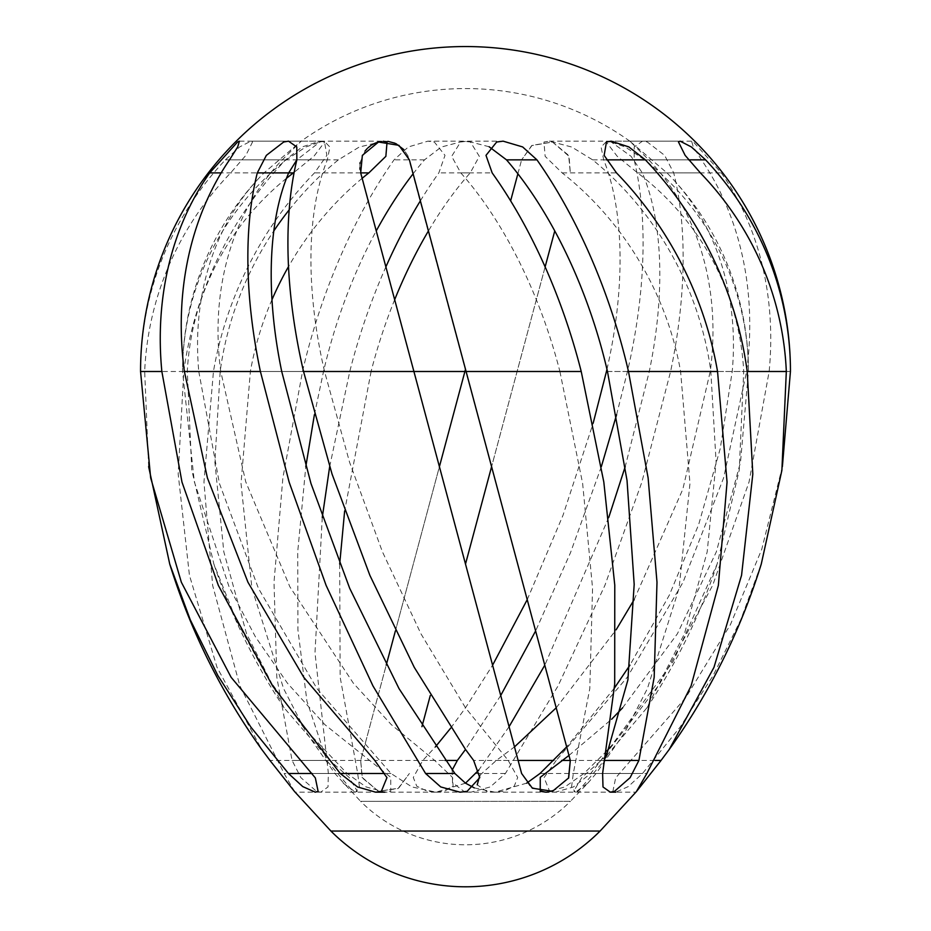 <?xml version="1.0" encoding="UTF-8"?>
<svg xmlns="http://www.w3.org/2000/svg" width="931" height="931" viewBox="0 0 931 931"><rect width="100%" height="100%" fill="white"/><g stroke="black" fill="none" stroke-linecap="round" stroke-linejoin="round"><path stroke-width="0.7" stroke-dasharray="4.66 3.49" d="M474.298 787.894L494.908 792.176L503.473 791.315L514.215 786.218L517.717 777.49L508.21 760.441L465.5 707.816L420.963 633.836L382.443 551.839L349.532 462.125L324.547 371.492A282.931 136.648 -107.2 0 1 327.305 159.853L329.923 147.051L324.186 141.163L319.764 142.024L296.861 159.818L327.305 159.853M360.029 169.512L521.616 773.498L530.554 786.916L545.927 792.176M271.98 299.712A278.509 232.983 -61.8 0 0 250.381 371.492L241.024 483.492L251.917 588.264L283.606 688.626L306.113 732.22L334.892 773.498L360.611 801.335L465.5 801.335L360.611 801.335A148.332 148.332 0 0 0 570.389 801.335L465.5 801.335L570.389 801.335L587.81 783.169L575.498 792.176L578.198 791.315L604.335 760.441L605.906 757.38M548.79 792.013L552.49 791.315L568.515 778.235M782.377 466.606L761.767 549.255L730.439 624.62L685.705 697.715L630.776 760.441L570.307 760.441L407.918 155.791M559.903 371.492L582.643 483.492L592.558 588.264L589.788 688.626L573.298 773.498L571.564 786.928L575.463 792.176L573.705 791.315L581.794 777.49L606.139 756.077M606.849 755.448L646.917 707.816L684.425 633.836L707.188 551.839L716.114 462.125L710.83 371.492A282.931 236.683 -118.2 0 0 592.628 159.853L571.774 147.051L549.348 141.163L543.948 142.024L545.135 156.338L562.149 172.898A278.509 232.983 61.8 0 1 680.619 371.492L689.976 483.492L679.083 588.264L647.394 688.626L624.887 732.22L596.108 773.498L587.81 783.169M622.618 707.816L677.361 633.836L716.335 551.839L740.517 462.125L748.431 371.492A282.931 273.295 180 0 0 748.431 369.281A282.931 273.295 180 0 0 644.694 159.853L625.329 147.051L608.769 141.163L606.314 142.024L617.253 156.338L637.619 172.898A278.509 269.024 -0 0 1 743.694 371.492L739.226 470.097L717.126 564.07L673.311 661.231L610.62 746.895M607.105 750.677L583.912 773.498L564.931 786.928L546.008 792.176L635.838 792.176M568.969 755.448L611.597 719.291M634.139 599.645L682.83 489.24L710.237 371.492A282.931 236.683 118.2 0 0 648.744 159.853L629.81 141.163L666.968 172.898A278.509 232.983 -61.8 0 1 672.217 178.321A278.509 232.983 -61.8 0 1 732.22 371.492L720.245 448.614L698.622 524.7L669.342 595.095L629.926 665.176M614.448 688.009L566.688 746.895M526.655 783.169L495.036 792.176L486.727 791.315L477.219 784.845M479.814 775.29L496.339 760.441L514.494 746.895M556.214 707.816L616.171 629.74M606.965 369.281A282.931 136.648 107.2 0 0 603.695 159.853L601.077 147.051L606.814 141.163L611.236 142.024L631.09 156.338L642.332 172.898A278.509 134.506 -72.8 0 1 649.279 371.492L625.201 466.675M608.734 517.485L544.786 665.188M509.071 726.692L478.802 770.03M421.929 726.692L430.285 695.492M465.5 369.281L360.693 760.441L362.334 777.92L378.51 791.315L398.631 788.196L409.384 773.498L398.096 788.534L378.51 791.315L362.054 777.315L360.693 760.441L386.214 665.188M395.384 630.95L439.409 466.675M371.097 371.492L344.645 510.979M339.687 564.07L340.164 677.256L357.702 773.498L359.436 786.928L355.537 792.176L352.802 791.315L326.665 760.441L306.939 701.194L297.932 629.926L297.711 551.897L305.799 466.675M314.399 414.679L323.523 371.492A282.931 136.648 107.2 0 1 376.24 230.935M343.19 783.169L355.502 792.176L357.295 791.315L349.206 777.49L329.853 760.441L284.083 707.816L246.575 633.836L223.812 551.839L214.886 462.125L220.17 371.492A282.931 236.683 118.2 0 1 273.819 230.935M286.469 178.321A278.509 269.024 0 0 0 187.306 371.492L191.774 470.097L213.874 564.07L236.707 621.14L267.372 677.256L303.238 727.146L347.088 773.498L366.069 786.928L384.945 792.176L390.776 791.315L390.741 777.315L324.849 724.621L287.446 683.214L255.327 636.664L229.061 586.809L194.335 481.839L182.569 371.492A282.931 273.295 180 0 1 182.569 369.281A282.931 273.295 180 0 1 286.306 159.853L305.671 147.051L322.231 141.163L324.686 142.024L314.131 156.001L294.173 172.305M198.78 371.492L219.437 483.492L258.399 588.264L316.982 688.626L391.008 773.498L411.933 786.928L435.964 792.176L444.273 791.315L453.106 786.241L452.606 777.536L434.661 760.441L391.299 724.621L353.361 683.214L289.878 586.809L245.749 481.839L220.763 371.492A282.931 236.683 -118.2 0 1 282.256 159.853L301.19 141.163L264.032 172.898A278.509 232.983 61.8 0 0 258.783 178.321A278.509 232.983 61.8 0 0 198.78 371.492L182.569 371.492M465.5 783.169L436.092 792.176L427.527 791.315L416.785 786.218L413.283 777.49L422.79 760.441L435.371 746.895M450.72 728.089L465.5 707.816L492.592 665.188M420.37 200.84A321.102 155.081 107.2 0 1 438.838 172.898L445.006 155.361L434.335 142.024L427.876 141.163L408.36 146.935L394.046 159.853A324.942 156.932 -72.8 0 0 302.517 371.492L282.884 477.882L274.005 582.236L276.821 677.291L292.09 760.441L300.876 777.641L316.47 791.315L320.695 792.176L328.003 786.963L328.387 773.498L314.992 652.829L322.266 517.485M556.226 760.441L544.041 777.641L549.651 791.315L555.376 792.176L573.438 786.963L590.743 773.498L659.497 684.262L712.762 585.134L749.048 482.002L769.146 371.492A321.102 268.605 118.2 0 0 721.304 172.898L693.455 142.024L691.605 141.163L693.304 146.935L701.485 159.853A324.942 271.829 -61.8 0 1 746.615 371.492L723.608 477.882L683.051 582.236L627.238 677.291L556.226 760.441L553.608 760.441M630.776 760.441L615.659 777.92L612.901 791.315L615.728 792.176L628.25 786.59L642.518 773.498L680.119 727.111L713.181 675.464L740.727 619.813L761.267 564.07M452.198 770.03L452.524 782.692L463.859 791.315L470.935 792.176L490.265 786.939L505.417 773.498L558.053 685.903L604.882 585.413L641.878 482.083L670.599 371.492A321.102 155.081 107.2 0 0 673.707 172.898L664.641 155.361L647.336 142.024L642.495 141.163L634.22 146.935L634.151 159.853A324.942 156.932 -72.8 0 1 627.459 371.492L616.601 414.679M600.099 831.046L330.901 831.046M601.333 466.664L570.494 552.7L535.616 630.95M500.715 695.492L465.5 749.455M527.225 599.645L563.022 515.262L593.152 423.233M465.5 564.07L554.76 230.935M329.667 466.664L349.777 371.492A321.102 155.081 107.2 0 1 385.876 266.894M294.661 791.687L284.141 773.498L239.907 685.903L212.64 585.413L203.947 482.083L213.455 371.492A321.102 268.605 118.2 0 1 314.503 172.898L326.862 155.361L324.535 142.024L319.857 141.163L302.11 146.935L285.631 159.853A324.942 271.829 -61.8 0 0 183.791 371.492L178.182 474.065L189.435 575.3L217.028 667.341L261.762 749.455M148.623 466.606L144.677 371.492A321.102 310.163 180 0 1 230.632 172.898L245.865 155.361L252.51 142.024L250.87 141.163L239.639 146.935L225.407 159.853A324.942 313.875 0 0 0 140.558 369.281M545.124 266.894L491.591 466.675M552.49 142.024L569.085 156.327L570.307 172.898L568.643 155.361L552.49 142.024L532.078 145.341L521.616 159.853L531.682 145.608L552.49 142.024M517.88 173.783L521.616 159.853L517.88 173.783M413.12 173.783A282.931 136.648 107.2 0 1 424.501 159.853L441.247 147.051L463.545 141.163L470.423 142.024L479.337 156.338L470.213 172.898A278.509 134.506 -72.8 0 0 428.435 230.935M394.663 299.712A278.509 134.506 -72.8 0 0 371.085 371.492L324.547 371.492M362.136 178.321A278.509 232.983 -61.8 0 0 288.517 266.592M289.192 209.847A282.931 236.683 118.2 0 1 338.372 159.853L359.226 147.051L383.304 141.233M375.181 143.176L374.506 143.467M371.806 144.922L370.852 145.539M367.931 147.854L367.175 148.588M365.057 150.997L360.111 162.576M359.983 163.612L359.878 167.894M407.836 155.64L403.879 149.635M395.919 143.63L394.965 143.211M387.913 141.337L383.351 141.221M383.2 141.233L378.51 142.024M489.136 146.749L467.455 141.163L460.577 142.024L451.663 156.327L460.787 172.898A278.509 134.506 72.8 0 1 559.915 371.492L466.094 371.492M607.478 371.492L680.619 371.492M710.83 371.492L743.694 371.492M748.431 371.492L732.22 371.492M710.237 371.492L649.279 371.492M323.523 371.492L250.381 371.492M220.17 371.492L187.306 371.492M220.763 371.492L281.721 371.492M326.665 760.441L292.09 760.441M329.853 760.441L269.955 760.441M369.374 760.441L300.224 760.441M496.339 760.441L518.125 760.441M601.147 760.441L655.052 760.441M604.335 760.441L605.325 760.441M434.661 760.441L374.774 760.441M508.21 760.441L473.635 760.441M790.442 371.492L769.146 371.492M746.615 371.492L670.599 371.492M422.79 760.441L445.006 760.441M476.113 773.498L505.417 773.498M642.332 172.898L673.707 172.898M603.695 159.853L634.151 159.853M627.459 371.492L606.453 371.492M464.906 371.492L349.777 371.492M302.517 371.492L213.455 371.492M183.791 371.492L144.677 371.492M470.213 172.898L438.838 172.898M360.693 172.898L314.503 172.898M288.668 172.898L230.632 172.898M666.968 172.898L721.304 172.898M637.619 172.898L700.368 172.898M562.149 172.898L616.497 172.898M460.787 172.898L492.162 172.898M264.032 172.898L221.159 172.898M391.008 773.498L385.155 773.498M282.256 159.853L229.515 159.853M573.298 773.498L602.613 773.498M592.628 159.853L606.372 159.853M596.108 773.498L646.859 773.498M583.912 773.498L642.518 773.498M644.694 159.853L688.684 159.853M648.744 159.853L701.485 159.853M539.992 773.498L590.743 773.498M347.088 773.498L312.211 773.498M286.306 159.853L225.407 159.853M338.372 159.853L285.631 159.853M334.892 773.498L284.141 773.498M424.501 159.853L394.046 159.853M357.702 773.498L328.387 773.498M646.917 707.816C676.651 662.988 700.054 615.077 717.126 564.07M284.083 707.816C254.349 662.988 230.946 615.077 213.874 564.07M436.092 792.176L470.935 792.176M606.814 141.163L642.495 141.163M258.783 178.321A282.931 282.931 0 0 0 182.569 369.281M748.431 369.281A282.931 282.931 0 0 0 672.217 178.321M629.903 141.233A282.931 282.931 0 0 0 301.097 141.233M324.186 141.163L288.505 141.163M494.908 792.176L460.065 792.176M435.964 792.176L315.272 792.176M301.19 141.163L239.395 141.163M467.455 141.163L503.124 141.163M549.348 141.163L611.143 141.163M608.769 141.163L680.13 141.163M629.81 141.163L691.605 141.163M495.036 792.176L555.376 792.176M322.231 141.163L250.87 141.163M381.652 141.163L319.857 141.163M320.695 792.176L295.162 792.176M463.545 141.163L427.876 141.163"/><path stroke-width="1.4" d="M478.802 770.03L465.5 783.169L474.298 787.894M545.927 792.176L548.79 792.013M568.515 778.235L570.307 760.441L568.666 777.92L552.49 791.315L532.369 788.196L521.616 773.498L360.693 172.898L362.357 155.361L378.51 142.024L375.181 143.176M605.906 757.38L627.878 680.014L634.186 584.389L627.029 480.454L607.478 371.492A282.931 136.648 -107.2 0 0 506.499 159.853L489.136 146.749M606.139 756.077L606.849 755.448M610.62 746.895L607.105 750.677M546.008 792.176L540.224 791.315L540.259 777.315L568.969 755.448M611.597 719.291L622.618 707.816M629.926 665.176L614.448 688.009M566.688 746.895L539.992 773.498L526.655 783.169M477.219 784.845L479.814 775.29M514.494 746.895L556.214 707.816M616.171 629.74L634.139 599.645M625.201 466.675L608.734 517.485M544.786 665.188L509.071 726.692M430.285 695.492L421.929 726.692M386.214 665.188L395.384 630.95M439.409 466.675L465.5 369.281M344.645 510.979L339.687 564.07M305.799 466.675L314.399 414.679M296.849 159.853A324.942 156.932 72.8 0 0 303.541 371.492L332.041 474.065L369.851 575.3L414.26 667.341L465.5 749.455L473.635 760.441L479.791 777.629L467.141 791.315L460.065 792.176L440.735 786.939L425.583 773.498L372.947 685.903L326.118 585.413L289.122 482.083L260.401 371.492A321.102 155.081 -107.2 0 1 257.293 172.898L266.359 155.361L283.664 142.024L288.505 141.163L296.78 146.935L296.849 159.853L288.668 172.898A278.509 134.506 72.8 0 0 281.721 371.492L310.966 483.492L349.672 588.264L399.027 688.626L454.887 773.498L465.5 783.169M435.371 746.895L450.72 728.089M269.955 760.441L294.661 791.687L330.901 831.046L600.099 831.046L636.338 791.687L646.859 773.498L691.093 685.903L718.36 585.413L727.053 482.083L717.545 371.492A321.102 268.605 -118.2 0 0 616.497 172.898L604.138 155.361L606.465 142.024L611.143 141.163L628.844 146.912L645.369 159.853A324.942 271.829 61.8 0 1 747.209 371.492L752.818 474.065L741.565 575.3L713.972 667.341L669.238 749.455L661.033 760.441M669.238 749.455C709.818 692.571 740.482 630.776 761.267 564.07L781.889 470.341L786.323 371.492A321.102 310.163 180 0 0 700.368 172.898L685.135 155.361L678.49 142.024L680.13 141.163L691.361 146.935L705.593 159.853A324.942 313.875 -0 0 1 790.442 369.281A324.942 324.942 0 0 0 465.5 46.55A324.942 324.942 0 0 0 140.558 369.281A324.942 313.875 0 0 0 140.558 371.492L150.659 477.882L181.347 582.236L231.097 677.291L315.341 777.92L318.099 791.315L315.272 792.176L302.75 786.59L288.482 773.498L250.881 727.111L217.819 675.464L190.273 619.813L169.733 564.07L148.623 466.606M655.052 760.441L661.045 760.441L636.338 791.687M638.91 760.441L630.124 777.641L614.53 791.315L610.305 792.176L602.997 786.963L602.613 773.498L614.693 684.262L614.774 585.134L603.812 482.002L581.223 371.492A321.102 155.081 -107.2 0 0 492.162 172.898L485.994 155.361L496.665 142.024L503.124 141.163L522.64 146.935L536.954 159.853A324.942 156.932 72.8 0 1 628.483 371.492L648.116 477.882L656.995 582.236L654.179 677.291L638.91 760.441L605.325 760.441M374.774 760.441L386.959 777.641L381.349 791.315L375.624 792.176L357.562 786.963L340.257 773.498L272.562 685.903L218.354 585.413L181.976 482.083L161.854 371.492A321.102 268.605 -118.2 0 1 209.696 172.898L237.545 142.024L239.395 141.163L237.696 146.935L229.515 159.853A324.942 271.829 61.8 0 0 184.385 371.492L207.392 477.882L247.949 582.236L303.762 677.291L374.774 760.441M378.51 142.024L398.922 145.341L409.384 159.853L570.307 760.441L561.626 760.441M790.442 369.281A324.942 313.875 -0 0 1 790.442 371.492L782.377 466.606M465.5 749.455L457.365 760.441L452.198 770.03M616.601 414.679L601.333 466.664M535.616 630.95L500.715 695.492M593.152 423.233L606.453 371.492A282.931 136.648 107.2 0 0 606.965 369.281M492.592 665.188L527.225 599.645M322.266 517.485L329.667 466.664M169.733 564.07C190.518 630.776 221.182 692.571 261.762 749.455L269.967 760.441M554.76 230.935L545.124 266.894M510.63 200.84L517.88 173.783L510.63 200.84M428.435 230.935A278.509 134.506 -72.8 0 0 394.663 299.712M376.24 230.935A282.931 136.648 107.2 0 1 413.12 173.783M383.304 141.233L387.052 142.024L385.865 156.338L368.851 172.898A278.509 232.983 -61.8 0 0 362.136 178.321M288.517 266.592A278.509 232.983 -61.8 0 0 271.98 299.712M273.819 230.935A282.931 236.683 118.2 0 1 289.192 209.847M294.173 172.305L293.381 172.898A278.509 269.024 0 0 0 286.469 178.321M374.506 143.467L371.806 144.922M370.852 145.539L367.931 147.854M367.175 148.588L365.057 150.997M360.111 162.576L359.983 163.612M359.878 167.894L360.029 169.512M403.879 149.635L395.919 143.63M394.965 143.211L387.913 141.337M385.876 266.894A321.102 155.081 107.2 0 1 420.37 200.84M491.591 466.675L465.5 564.07M464.906 371.492L303.541 371.492M518.125 760.441L553.608 760.441M466.094 371.492L581.223 371.492M628.483 371.492L717.545 371.492M747.209 371.492L786.323 371.492M445.006 760.441L457.365 760.441M140.558 371.492L161.854 371.492M184.385 371.492L260.401 371.492M368.851 172.898L360.693 172.898M293.381 172.898L257.293 172.898M221.159 172.898L209.696 172.898M454.887 773.498L425.583 773.498M385.155 773.498L340.257 773.498M506.499 159.853L536.954 159.853M606.372 159.853L645.369 159.853M688.684 159.853L705.593 159.853M312.211 773.498L288.482 773.498M610.305 792.176L615.728 792.176M384.945 792.176L375.624 792.176M330.901 831.046A190.355 190.355 0 0 0 600.099 831.046"/></g></svg>
